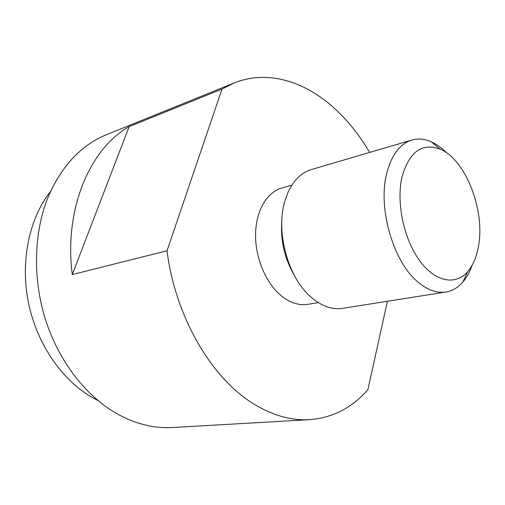 <?xml version="1.0" encoding="UTF-8"?>
<svg xmlns="http://www.w3.org/2000/svg" width="505" height="505" viewBox="0 0 505 505"><rect width="100%" height="100%" fill="white"/><g stroke="black" fill="none" stroke-linecap="round" stroke-linejoin="round"><path stroke-width="0.76" d="M97.762 400.396L94.037 398.458C63.131 381.61 37.313 345.111 28.589 303.417C19.948 261.704 29.107 218.362 50.715 191.136M167.029 250.764C175.197 316.963 212.132 379.287 254.488 404.391C273.255 415.647 291.625 420.741 309.609 419.668L172.457 427.52C154.618 428.562 136.678 424.276 118.637 414.674C87.333 397.605 59.691 362.969 45.961 321.054C32.37 279.101 33.62 232.281 48.379 196.483C61.881 165.602 81.299 144.986 106.618 134.652L233.935 83.047L222.017 89.076L167.029 250.764L72.284 274.568C63.826 209.417 89.713 148.767 129.147 126.597L222.017 89.076M369.635 152.441C359.781 135.649 348.305 121.175 335.213 109.023C305.31 81.305 267.467 69.45 233.935 83.047M309.609 419.668C332.669 417.818 352.099 407.819 367.892 389.677L387.398 301.27M318.289 302.583L307.936 304.313C299.913 305.588 291.821 303.366 283.665 297.641C267.675 286.221 255.795 260.63 255.562 236.315C255.284 211.974 266.47 192.279 281.796 188.024L291.89 185.152M411.815 140.055L311.37 169.56C301.453 172.571 293.67 180.171 288.033 192.348L284.908 200.996C275.269 232.016 288.298 278.653 311.724 297.735L315.013 300.355C324.324 307.053 333.508 309.716 342.573 308.34L445.972 292.023C437.191 293.355 428.152 290.261 418.853 282.762C393.73 263.282 377.494 208.704 386.704 173.43C391.47 154.959 399.84 143.83 411.815 140.055C418.115 138.275 424.623 138.862 431.333 141.823C436.358 144.07 441.206 147.473 445.877 152.037L446.887 153.047M472.112 265.27C469.789 271.974 466.708 277.573 462.864 282.068C458.06 287.616 452.43 290.937 445.972 292.023M402.005 176.965C396.122 202.24 403.672 238.606 419.333 260.226C434.956 281.992 455.535 285.88 467.699 271.639C472.914 265.497 476.467 257.215 478.368 246.787C485.507 211.002 465.869 159.624 440.171 149.177C421.978 142.46 409.258 151.727 402.005 176.965M281.828 220.653C280.338 239.951 284.397 258.005 293.998 274.808M72.284 274.568L129.147 126.597M467.699 271.639L462.864 282.068M440.171 149.177L431.333 141.823"/></g></svg>
